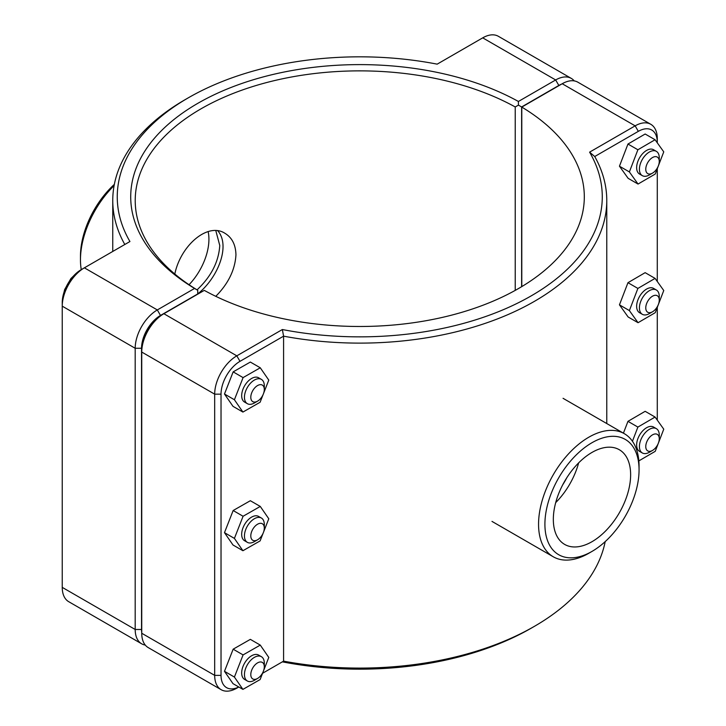 <?xml version="1.0" encoding="UTF-8"?>
<svg xmlns="http://www.w3.org/2000/svg" width="726" height="726" viewBox="0 0 726 726"><rect width="100%" height="100%" fill="white"/><g stroke="black" fill="none" stroke-linecap="round" stroke-linejoin="round"><path stroke-width="1.09" d="M174.812 274.029C180.656 245.497 207.781 221.974 225.033 233.355C232.057 237.638 235.696 244.798 235.95 254.844C235.07 269.782 228.345 283.612 215.785 296.326M197.055 289.855C211.121 276.615 218.698 261.832 219.769 245.506L215.831 230.696M257.548 401.16L254.372 402.994A14.03 8.104 -60 0 1 247.357 403.683A14.03 8.104 -60 0 1 247.357 387.475A14.03 8.104 -60 0 1 261.387 379.38A14.03 8.104 -60 0 1 264.3 385.805L264.3 389.472A9.547 5.509 120 0 0 257.548 385.57A9.547 5.509 120 0 0 250.797 397.258A9.547 5.509 120 0 0 257.548 401.16A9.547 5.509 120 0 0 264.3 389.472M261.387 379.38L258.61 377.774A14.03 8.104 120 0 0 244.58 385.878A14.03 8.104 120 0 0 244.58 402.077L247.357 403.683M263.202 394.345L260.108 402.249L242.92 412.069L233.001 406.342L224.479 394.018L233.155 371.875L250.343 362.056L260.271 367.783L268.783 380.106L263.529 393.519M233.155 371.875L243.083 377.602L260.271 367.783M224.479 394.018L234.407 399.745L243.083 377.602M242.92 412.069L234.407 399.745M257.548 539.808L254.372 541.641A14.03 8.104 -60 0 1 247.357 542.34A14.03 8.104 -60 0 1 247.357 526.132A14.03 8.104 -60 0 1 261.387 518.028A14.03 8.104 -60 0 1 264.3 524.453L264.3 528.12A9.547 5.509 120 0 0 257.548 524.226A9.547 5.509 120 0 0 250.797 535.915A9.547 5.509 120 0 0 257.548 539.808A9.547 5.509 120 0 0 264.3 528.12M261.387 518.028L258.61 516.431A14.03 8.104 120 0 0 244.58 524.526A14.03 8.104 120 0 0 244.58 540.734L247.357 542.34M263.202 533.002L260.108 540.906L242.92 550.725L233.001 544.999L224.479 532.666L233.155 510.523L250.343 500.713L260.271 506.439L268.783 518.763L263.529 532.176M233.155 510.523L243.083 516.259L260.271 506.439M224.479 532.666L234.407 538.402L243.083 516.259M242.92 550.725L234.407 538.402M659.262 161.435L659.262 157.769A14.03 8.104 120 0 0 656.358 151.344A14.03 8.104 120 0 0 645.541 155.101A14.03 8.104 120 0 0 639.415 169.231A14.03 8.104 120 0 0 642.328 175.656A14.03 8.104 120 0 0 649.343 174.957L652.52 173.124A9.547 5.509 -60 0 1 645.768 169.231A9.547 5.509 -60 0 1 652.52 157.542A9.547 5.509 -60 0 1 659.262 161.435A9.547 5.509 -60 0 1 652.52 173.124M642.328 175.656L639.542 174.049A14.03 8.104 -60 0 1 636.638 167.624A14.03 8.104 -60 0 1 642.764 153.504A14.03 8.104 -60 0 1 653.582 149.737L656.358 151.344M638.045 184.05L628.126 178.324L619.45 166.19L627.963 144.038L637.891 149.765L629.378 171.926L638.045 184.05L655.233 174.022L663.755 151.861L655.079 139.737L637.891 149.765M619.45 166.19L629.378 171.926M627.963 144.038L645.151 134.011L655.079 139.737M659.262 300.092L659.262 296.426A14.03 8.104 120 0 0 656.358 290.001A14.03 8.104 120 0 0 645.541 293.758A14.03 8.104 120 0 0 639.415 307.878A14.03 8.104 120 0 0 642.328 314.304A14.03 8.104 120 0 0 649.343 313.614L652.52 311.781A9.547 5.509 -60 0 1 645.768 307.878A9.547 5.509 -60 0 1 652.52 296.19A9.547 5.509 -60 0 1 659.262 300.092A9.547 5.509 -60 0 1 652.52 311.781M642.328 314.304L639.542 312.706A14.03 8.104 -60 0 1 636.638 306.281A14.03 8.104 -60 0 1 642.764 292.151A14.03 8.104 -60 0 1 653.582 288.394L656.358 290.001M638.045 322.707L628.126 316.981L619.45 304.847L627.963 282.695L637.891 288.422L629.378 310.583L638.045 322.707L655.233 312.679L663.755 290.518L655.079 278.394L637.891 288.422M619.45 304.847L629.378 310.583M627.963 282.695L645.151 272.658L655.079 278.394M257.548 678.465L254.372 680.298A14.03 8.104 -60 0 1 247.357 680.997A14.03 8.104 -60 0 1 247.357 664.789A14.03 8.104 -60 0 1 261.387 656.685A14.03 8.104 -60 0 1 264.3 663.11L264.3 666.777A9.547 5.509 120 0 0 257.548 662.883A9.547 5.509 120 0 0 250.797 674.572A9.547 5.509 120 0 0 257.548 678.465A9.547 5.509 120 0 0 264.3 666.777M261.387 656.685L258.61 655.079A14.03 8.104 120 0 0 244.58 663.183A14.03 8.104 120 0 0 244.58 679.391L247.357 680.997M263.202 671.659L260.108 679.563L242.92 689.382L233.001 683.647L224.479 671.323L233.155 649.18L250.343 639.361L260.271 645.096L268.783 657.42L263.529 670.824M233.155 649.18L243.083 654.916L260.271 645.096M224.479 671.323L234.407 677.059L243.083 654.916M242.92 689.382L234.407 677.059M659.262 438.749L659.262 435.083A14.03 8.104 120 0 0 656.358 428.658A14.03 8.104 120 0 0 645.541 432.415A14.03 8.104 120 0 0 639.415 446.535A14.03 8.104 120 0 0 642.328 452.96A14.03 8.104 120 0 0 649.343 452.271L652.52 450.438A9.547 5.509 -60 0 1 645.768 446.535A9.547 5.509 -60 0 1 652.52 434.847A9.547 5.509 -60 0 1 659.262 438.749A9.547 5.509 -60 0 1 652.52 450.438M642.328 452.96L639.542 451.354A14.03 8.104 -60 0 1 636.638 444.929A14.03 8.104 -60 0 1 642.764 430.808A14.03 8.104 -60 0 1 653.582 427.051L656.358 428.658M623.425 433.159L627.963 421.343L637.891 427.079L632.437 441.263M627.963 421.343L645.151 411.315L655.079 417.051L637.891 427.079M638.835 460.901L655.233 451.327L663.755 429.175L655.079 417.051M141.742 632.528A26.808 15.473 -60 0 1 141.543 629.478L141.543 348.271A26.808 15.473 -60 0 1 160.491 315.447L197.708 293.957L197.726 290.291L194.568 288.44L157.315 309.938A31.3 18.068 120 0 0 135.19 348.271L135.19 629.478A31.3 18.068 120 0 0 141.67 643.808A31.3 18.068 120 0 0 145.291 645.096M141.67 643.808L68.734 601.7A31.3 18.068 -60 0 1 62.245 587.37L62.245 306.163A31.3 18.068 -60 0 1 84.379 267.83L129.936 241.531A242.511 140.018 180 0 1 188.279 97.838A242.511 140.018 180 0 1 437.17 64.151L482.717 37.852A31.3 18.068 -60 0 1 498.372 36.3L571.308 78.408A31.3 18.068 120 0 0 555.662 79.96L518.409 101.468A229.044 132.232 0 0 0 197.808 103.337A229.044 132.232 0 0 0 194.568 288.44M518.409 101.468L518.437 105.125L521.622 106.949L558.838 85.459A26.808 15.473 -60 0 1 561.57 84.116M197.726 290.291L197.744 290.273A224.552 129.645 180 0 1 135.218 200.512A224.552 129.645 180 0 1 271.696 81.258A224.552 129.645 180 0 1 515.233 106.967L518.437 105.125M574.239 80.904A31.3 18.068 120 0 0 571.308 78.408M197.744 294.166L197.744 290.273M515.233 106.967L515.233 290.382M521.622 286.706L521.622 106.949M188.279 97.838L185.103 99.671A247.003 142.605 0 0 0 112.757 200.512A247.003 142.605 0 0 0 124.799 244.49M160.491 315.447L157.315 309.938L84.379 267.83L81.203 269.664A26.808 15.473 120 0 0 62.245 302.497L62.245 306.163L135.19 348.271L141.543 348.271M238.763 686.977A26.808 15.473 -60 0 1 221.031 675.371L221.031 394.164A26.808 15.473 -60 0 1 239.988 361.339L236.812 355.84L163.867 313.723L160.691 315.556A26.808 15.473 120 0 0 141.742 348.389L141.742 352.056A31.3 18.068 -60 0 1 163.867 313.723L204.287 290.382A224.552 129.645 180 0 0 447.833 316.1A224.552 129.645 180 0 0 584.312 196.846A224.552 129.645 180 0 0 521.785 107.085L562.214 83.744A31.3 18.068 -60 0 1 577.86 82.192L650.795 124.3A31.3 18.068 120 0 0 635.15 125.852L589.594 152.151A242.511 140.018 180 0 1 531.25 295.845A242.511 140.018 180 0 1 282.36 329.531L236.812 355.84A31.3 18.068 120 0 0 214.678 394.164L214.678 675.371A31.3 18.068 120 0 0 221.158 689.7A31.3 18.068 120 0 0 236.812 688.148L238.8 687.005L236.812 688.148M221.158 689.7L148.222 647.592A31.3 18.068 -60 0 1 141.742 633.263L141.742 352.056L214.678 394.164L221.031 394.164M521.785 286.607L521.785 107.085M282.36 329.531L283.585 336.165L283.585 661.141L282.36 661.849A242.511 140.018 0 0 0 531.25 628.162L534.427 626.329A247.003 142.605 180 0 1 283.585 661.141L262.576 673.274M589.594 152.151L594.73 156.526L638.326 131.352A26.808 15.473 -60 0 1 657.284 142.296L657.284 138.63A31.3 18.068 120 0 0 650.795 124.3M605.185 541.623A247.003 142.605 180 0 1 534.427 626.329M239.988 361.339L283.585 336.165A247.003 142.605 0 0 0 606.773 200.512A247.003 142.605 0 0 0 594.73 156.526M657.284 142.296L657.284 142.813M657.284 168.704L657.284 281.47M657.284 307.361L657.284 420.127M639.062 469.894A66.574 38.442 -60 0 1 591.98 551.424A66.574 38.442 -60 0 1 544.908 524.254A66.574 38.442 -60 0 1 591.98 442.715A66.574 38.442 -60 0 1 639.062 469.894L639.062 466.219A71.066 41.028 120 0 0 624.342 433.694A71.066 41.028 120 0 0 553.276 474.722A71.066 41.028 120 0 0 553.276 556.778A71.066 41.028 120 0 0 588.804 553.266L591.98 551.424M553.33 519.389A54.668 31.563 -60 0 1 577.188 464.377A54.668 31.563 -60 0 1 619.314 449.73A54.668 31.563 -60 0 1 619.314 512.846A54.668 31.563 -60 0 1 564.647 544.409A54.668 31.563 -60 0 1 553.33 519.389M578.649 462.879A54.668 31.563 -60 0 1 555.699 502.619M566.77 477.79A44.912 25.927 -60 0 1 562.677 484.868M114.345 184.377A66.574 38.442 120 0 0 80.468 256.106L80.468 259.781A71.066 41.028 -60 0 1 114.118 185.584M81.267 269.627A71.066 41.028 -60 0 1 80.468 259.781M217.873 230.895C230.596 245.551 218.217 277.586 197.744 293.912M189.041 284.728A44.912 25.927 120 0 0 208.144 231.612M141.543 629.478L135.19 629.478L62.245 587.37M482.717 37.852L555.662 79.96L558.838 85.459M81.203 269.664L84.379 267.83L81.203 269.664M562.214 83.744L635.15 125.852L638.326 131.352M221.031 675.371L214.678 675.371L141.742 633.263M73.399 276.116L70.885 278.566L64.668 289.529L63.933 292.514M112.757 251.45L112.757 200.512M606.773 423.548L606.773 200.512M491.992 521.404L553.276 556.778M563.058 398.311L624.342 433.694"/></g></svg>

